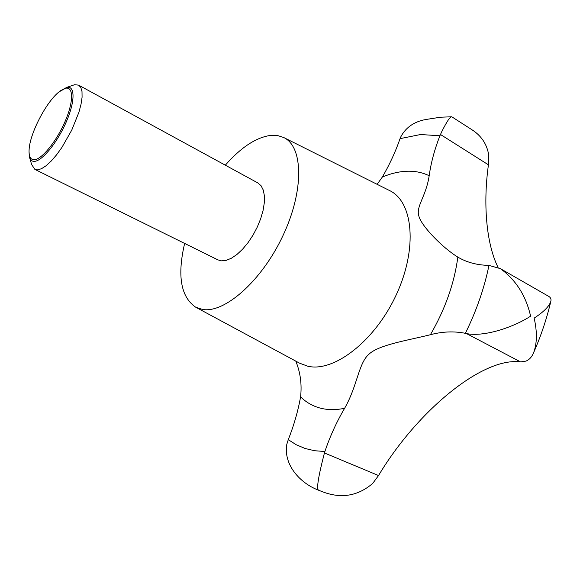 <?xml version="1.0" encoding="UTF-8"?>
<svg xmlns="http://www.w3.org/2000/svg" width="580" height="580" viewBox="0 0 580 580"><rect width="100%" height="100%" fill="white"/><g stroke="black" fill="none" stroke-linecap="round" stroke-linejoin="round"><path stroke-width="0.87" d="M295.793 361.13C300.375 372.375 301.977 384.272 300.592 396.822C298.048 411.024 293.944 425.307 288.267 439.669L286.81 444.295C283.294 464.79 300.07 483.067 318.108 490.035L318.529 490.201C316.346 489.005 318.311 476.593 324.438 452.958L324.894 451.501C330.056 436.262 336.632 421.863 344.607 408.305C357.613 385.562 358.447 362.935 369.243 353.945C379.32 344.571 410.314 339.829 430.403 334.718C442.337 331.535 453.988 331.064 465.363 333.312L469.256 334.058C488.338 336.139 515.7 325.96 530.606 316.165C525.973 295.764 515.903 279.923 500.409 268.649L488.954 265.394C477.5 265.154 467.473 262.595 458.882 257.708L457.83 257.092C442.743 247.928 421.87 226.483 419.014 216.594C415.439 206.516 425.952 197.164 429.178 175.74C431.02 162.654 434.608 149.328 439.93 135.756L441.757 131.653C446.977 121.256 450.319 116.297 451.784 116.783L471.243 129.289C481.298 135.51 487.149 144.282 488.802 155.607L488.44 164.829C483.104 202.55 485.982 243.165 498.075 267.438M66.243 87.536L74.544 84.731L78.633 85.137L80.83 87.486L82.005 91.56L82.084 97.215L81.04 104.226L78.902 112.288L71.753 130.116L61.893 147.451L56.506 154.911L51.149 161.109L46.066 165.771L41.47 168.722L37.562 169.86L34.851 169.367L31.61 164.488L29.696 157.84M78.633 85.137L257.868 182.939L261.065 185.731L263.269 190.066L264.386 195.786L264.328 202.659L263.095 210.388L260.717 218.631L257.31 227.012L253.018 235.139L248.037 242.643L242.607 249.175L236.981 254.446L231.405 258.231L226.142 260.384L221.408 260.84L217.884 259.869L34.851 169.367M60.69 90.625L66.751 87.406C75.132 85.354 75.248 101.268 66.323 121.778C57.514 142.274 42.297 160.993 34.532 161.356C31.878 161.523 30.167 160.007 29.399 156.825L29.036 151.525M500.409 268.649L548.839 296.445C550.783 297.656 551.421 299.36 550.768 301.564C549.079 306.494 543.54 312.018 534.144 318.13C537.261 331.738 537.102 343.215 533.665 352.567C531.969 356.816 529.409 359.658 526.002 361.101L520.593 361.913C482.393 356.729 416.658 411.691 378.537 475.542L372.679 483.445C357.918 496.038 341.308 498.851 322.835 491.891L322.154 491.637M65.525 88.269L59.051 91.872C46.262 101.884 29.957 133.248 29.116 149.466C28.674 156.426 30.428 159.855 34.38 159.739C41.883 159.355 56.557 141.266 65.069 121.488C73.689 101.688 73.609 86.304 65.525 88.269M225.315 165.177C241.12 147.204 256.338 137.264 270.962 135.35L277.661 135.568L283.678 137.504C303.267 146.435 304.326 190.465 282.91 235.734C261.711 281.075 224.293 313.773 202.239 309.379L195.525 307.095C180.764 296.815 177.132 275.594 184.636 243.433M451.784 116.783L440.583 117.211L425.611 119.538C413.786 121.764 405.413 127.731 400.49 137.431L400.055 138.642C395.56 151.634 389.659 164.43 382.343 177.045L377.13 184.324M324.894 451.501L314.606 450.74L305.029 448.463L296.228 444.744L288.267 439.669M283.678 137.504L389.455 190.501C413.12 201.448 417.904 248.189 396.379 294.538C375.115 340.975 333.841 372.65 307.704 366.19L299.671 363.218L195.525 307.095M429.178 175.74C422.399 172.463 415.019 170.962 407.022 171.238C399.033 171.542 390.804 173.485 382.343 177.045M430.403 334.718C445.23 309.089 454.372 283.214 457.83 257.092M300.592 396.822C306.008 402.23 312.446 405.957 319.906 408.015C327.403 410.031 335.631 410.132 344.607 408.305M400.055 138.642L420.529 134.531L439.93 135.756M324.438 452.958L378.537 475.542M440.459 134.487L488.44 164.829M466.458 333.558L520.593 361.913M488.954 265.394C484.343 288.101 476.485 310.742 465.363 333.312M322.835 491.891L318.108 490.035M533.665 352.567C541.046 335.733 546.751 318.732 550.768 301.564"/></g></svg>
